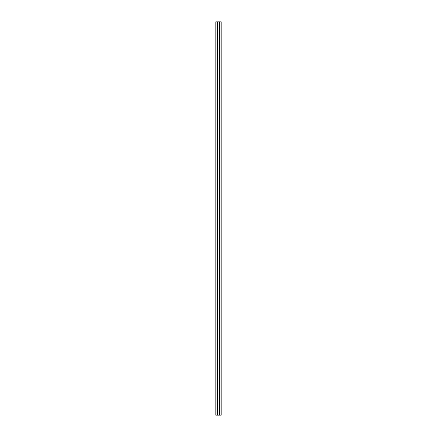 <?xml version="1.0" encoding="UTF-8"?>
<svg xmlns="http://www.w3.org/2000/svg" width="437" height="437" viewBox="0 0 437 437"><rect width="100%" height="100%" fill="white"/><g stroke="black" fill="none" stroke-linecap="round" stroke-linejoin="round"><path stroke-width="0.66" d="M219.696 415.15L217.304 415.15L217.304 21.85L219.696 21.85L219.696 415.15L220.008 415.15L220.008 21.85L219.696 21.85L219.696 415.15L216.992 415.15L216.992 21.85L215.812 21.85L215.812 415.15L215.812 21.85L217.304 21.85L217.304 415.15L216.992 415.15L216.992 21.85L220.008 21.85L220.008 415.15L221.188 415.15L221.188 21.85L220.008 21.85L221.182 21.85L221.188 415.15L219.696 415.15M215.812 415.15L216.992 415.15L215.812 415.15"/></g></svg>
